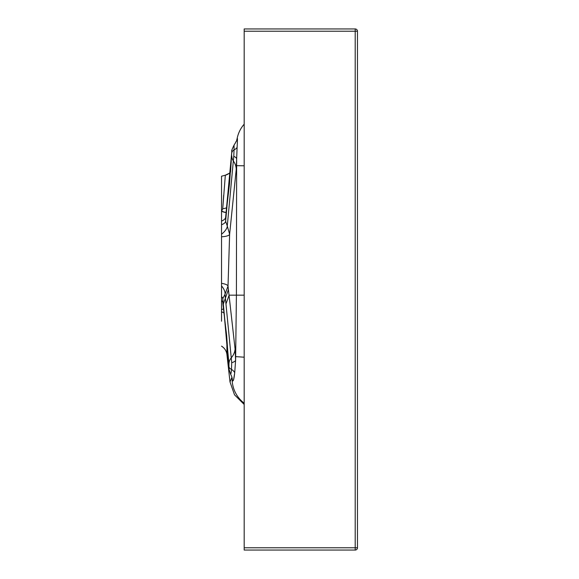 <?xml version="1.0" encoding="UTF-8"?>
<svg xmlns="http://www.w3.org/2000/svg" width="579" height="579" viewBox="0 0 579 579"><rect width="100%" height="100%" fill="white"/><g stroke="black" fill="none" stroke-linecap="round" stroke-linejoin="round"><path stroke-width="0.87" d="M236.912 139.662L237.122 138.605C237.542 137.093 237.542 139.973 237.115 147.24L236.225 169.444L229.624 234.249L228.017 286.106L235.081 349.028L235.61 360.341L234.712 372.767C234.003 379.107 233.257 381.764 232.476 380.729L231.904 377.421L230.008 381.937L231.904 377.421L232.193 379.773A16.994 14.88 -7.7 0 0 232.078 378.029M226.172 303.432L229.125 295.167L236.406 295.16L235.61 360.341A16.994 4.806 -178.8 0 1 231.723 362.736L225.014 294.298L222.806 298.598L228.973 368.266L228.966 363.981L222.806 298.598A11.327 4.704 179.9 0 0 221.533 296.68L221.533 176.219L225.332 175.198A11.327 11.327 -98.7 0 0 230.507 172.173L230.804 167.975M221.533 224.724A11.327 4.842 -179.9 0 0 225.644 221.294L231.795 151.799L225.644 217.277L225.644 221.294L227.279 226.005L233.764 156.272A16.994 5.008 1.5 0 1 236.645 158.993L236.406 295.16L244.186 295.167M226.888 344.809L226.939 354.572L230.008 381.937L234.517 394.813L244.186 404.46M235.378 143.1L236.029 141.544M244.186 124.181A30.586 30.586 75 0 0 237.122 138.605A16.994 16.06 -167.7 0 1 237.035 139.018M244.186 403.187A30.586 30.549 -82.5 0 1 232.121 379.339A16.994 15.047 -6.4 0 0 232.063 377.921M244.186 357.2L235.841 356.635M244.186 165.782L236.601 165.674M244.186 31.215L244.186 28.95L355.202 28.95L355.202 31.215L357.467 31.215L357.467 547.785A2.265 2.265 0 0 1 355.202 550.05L244.186 550.05L244.186 547.785L355.202 547.785L355.202 31.215L244.186 31.215L244.186 547.785M233.641 379.462L234.712 372.767A16.994 7.701 -175.4 0 0 231.484 369.38L231.723 362.736M233.764 156.272L234.061 149.86A16.994 6.521 3.9 0 0 237.115 147.24C237.542 139.966 237.542 137.093 237.122 138.605M226.852 207.651A11.327 6.847 -176.8 0 1 222.734 208.758L221.533 211.226L222.734 208.758L225.332 175.198L229.125 173.374M223.675 195.188L222.756 208.491M221.533 321.222L221.533 283.348A11.327 3.076 -178.6 0 1 228.017 286.106L225.014 294.298A11.327 6.145 -137.9 0 0 221.533 285.91M224.102 313.051A11.327 6.832 1.1 0 0 221.533 311.828L221.533 309.656A11.327 1.628 -32 0 1 223.559 308.925M221.533 300.458A11.327 5.269 -179.9 0 1 222.806 302.607L222.915 304.004M230.42 373.694C230.847 374.548 231.202 373.115 231.484 369.38A11.327 4.147 -0.3 0 1 229.089 367.05M231.853 152.82A11.327 5.24 -0 0 1 234.061 149.86L234.054 145.293M225.781 215.685L229.494 184.079L231.81 151.351A11.327 10.082 -176.5 0 0 231.788 151.901M235.081 349.028A16.994 15.372 -9.9 0 1 231.441 357.612A11.327 10.118 -6.3 0 0 228.966 363.981M221.533 234.22A11.327 5.073 145.1 0 0 227.279 226.005L229.624 234.249A11.327 3.134 -177.8 0 1 221.533 236.782M357.467 31.215A2.265 2.265 0 0 0 355.202 28.95A2.265 2.265 0 0 1 357.467 31.215M221.533 346.141A11.327 11.327 116.1 0 1 226.939 354.572A11.327 11.327 116.1 0 0 221.533 346.141L223.255 347.422M221.533 221.084A11.327 5.356 179.9 0 0 225.644 217.277M221.533 211.226A11.327 3.894 -141.8 0 0 226.223 212.413M226.237 212.305A11.327 3.843 38.8 0 1 221.677 211.06M228.973 368.266A11.327 10.075 173.7 0 0 229.031 369.272A11.327 10.075 173.7 0 0 229.096 369.771M229.002 368.461A11.327 11.088 166.1 0 0 229.32 370.951M228.43 289.558L223.472 303.606M231.788 155.867A11.327 10.075 3.5 0 0 233.569 161.309A16.994 15.177 -175.7 0 1 236.225 169.444M231.795 151.799A11.327 10.574 -175.6 0 1 231.832 151.039L231.824 151.068C231.274 151.307 232.049 149.252 234.162 144.902C238.027 138.721 236.275 140.509 237.043 139.011L236.985 139.3M232.476 380.729A16.994 16.219 161.1 0 0 231.651 376.401L230.5 373.868M355.202 550.05L355.202 547.785L357.467 547.785A2.265 2.265 0 0 1 355.202 550.05M222.901 303.881L226.65 335.502L229.023 369.257L230.5 373.882M232.041 377.725L231.651 376.401M230.818 167.83L231.81 151.351"/></g></svg>
